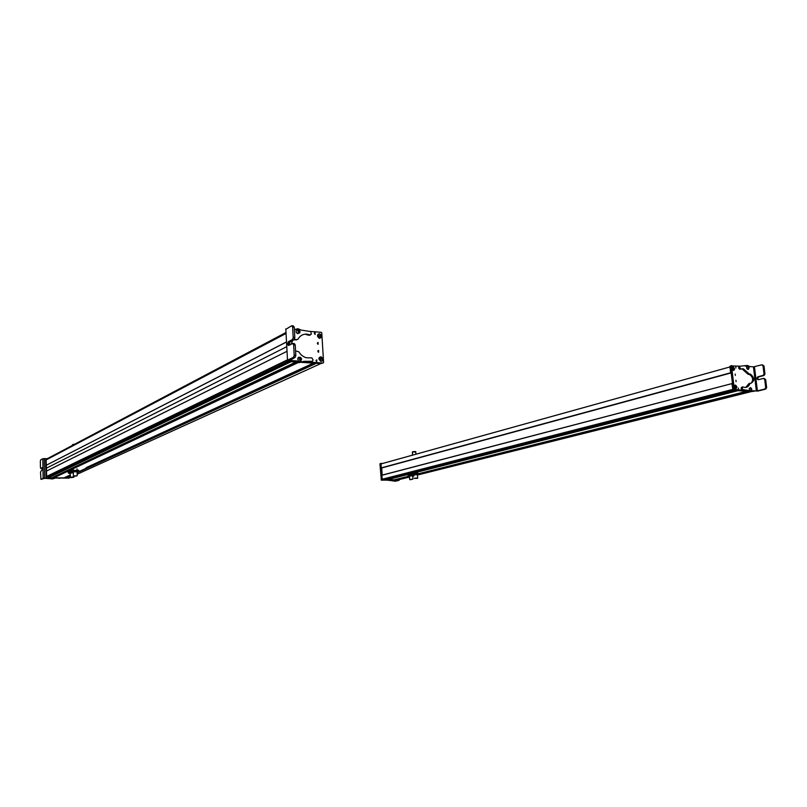 <?xml version="1.0" encoding="UTF-8"?>
<svg xmlns="http://www.w3.org/2000/svg" width="807" height="807" viewBox="0 0 807 807"><rect width="100%" height="100%" fill="white"/><g stroke="black" fill="none" stroke-linecap="round" stroke-linejoin="round"><path stroke-width="1.21" d="M398.658 479.731L382.296 479.913L381.822 475.202L731.939 383.597L733.028 390.366L748.614 391.385L418.742 474.082L748.553 391.375M731.939 383.607L381.802 475.293L382.074 479.287L384.929 479.923M382.589 479.913L733.351 390.386L736.246 390.437M393.705 479.973L386.321 479.661L736.569 390.598M737.991 390.689L386.412 479.943L738.002 390.689L746.828 391.133M397.589 479.994L395.087 479.731L409.179 476.191M753.183 391.445L751.478 391.395M729.942 366.953L381.015 463.914L381.287 467.889L731.182 372.773L732.453 383.335L731.939 383.587L732.474 383.446M381.701 467.969L382.195 475.192M731.162 372.602L730.638 372.743L729.881 366.469L730.456 365.954M412.609 455.027L412.397 452.112L415.726 451.87M415.464 451.557L412.569 451.759M413.345 454.926L411.348 455.481M413.376 454.916L411.429 455.36M412.801 479.217L409.663 479.408M409.865 479.499L412.791 479.176M412.629 479.277L409.875 479.701L412.629 479.277M412.347 479.328L410.198 479.661L412.347 479.328M407.928 475.141L412.659 474.415L407.928 475.141L409.351 475.636L410.662 474.708M410.692 475.162L413.769 475.02M412.74 475.797L409.603 476.049M413.729 475.747L412.75 475.959M409.421 476.191L408.171 476.029L409.351 475.636L413.971 475.555M417.784 477.986L414.324 478.258M414.405 478.218L417.471 478.026M417.602 478.319L414.415 478.38L417.602 478.319M417.259 478.319L414.758 478.369L417.259 478.319M412.76 473.79L418.591 473.406M413.961 475.02L412.71 474.809L412.73 473.83L418.621 473.427M418.722 473.507L417.36 474.213L415.898 473.487M748.018 391.345L417.552 474.768M412.811 474.859L415.928 473.941M417.411 474.617L413.941 474.839M412.801 474.809L418.662 474.435M398.688 479.721L399.001 480.437L393.513 480.881L391.274 480.205M387.461 480.185L393.534 480.881M398.729 480.306L395.48 480.266M398.012 480.427L394.673 481.295L394.139 480.69M394.673 481.295L398.94 480.437M398.376 480.024L381.338 480.165L379.946 463.864L380.571 463.45M397.094 480.094L381.832 480.044L380.722 463.42M381.701 468.08L380.904 467.979L381.065 463.319M398.416 480.014L381.963 480.004L381.792 475.212M381.701 467.989L380.985 468.07L380.944 463.601L383.154 463.319M735.157 374.014L735.328 375.396L735.157 374.014M740.13 366.186L731.515 365.944L734.33 389.408L743.923 390.487M747.07 390.699L748.624 390.8M736.085 381.671L735.913 380.289L736.085 381.671M734.642 368.779L733.371 370.474L732.05 368.567L733.23 366.852L734.642 368.779M735.318 385.06L735.439 385.07C737.154 386.503 737.265 387.723 735.762 388.742L735.55 388.702C733.926 387.209 733.845 385.988 735.318 385.06M735.742 366.418L735.923 367.931L735.742 366.418M738.344 388.026L738.526 389.549L738.344 388.026M731.636 365.551L730.416 366.257L733.22 389.69L748.25 391.123M751.327 391.324L754.323 391.193M749.804 390.558L749.249 389.327M756.371 390.981L753.435 366.903L761.737 364.814L763.039 365.874L764.017 374.085L763.049 375.426L757.803 376.798L756.764 378.594L758.156 379.754L763.412 378.402L764.713 379.482L765.702 387.683L764.723 389.055L757.4 390.87L749.794 391.153L748.684 391.435L749.521 391.798M753.728 366.903L749.673 366.539L747.484 365.45L740.029 366.227L738.919 366.529L738.607 367.609L739.515 369.223L740.816 368.92M742.309 387.542L741.199 387.824L741.714 389.852L746.989 390.709L748.099 390.427L742.823 389.569L742.248 388.419L742.843 386.906L744.922 387.461C747.322 387.521 749.007 386.16 749.975 383.396L751.166 383.143C754.807 380.722 754.555 377.706 750.419 374.085L749.31 374.045L743.398 368.799L740.624 368.92L739.716 367.306L740.029 366.227M748.099 390.427L749.794 391.153M746.556 367.276L746.879 366.297M748.967 368.325L748.452 369.223M752.881 390.749L757.793 391.082L765.672 389.115L766.65 387.753L765.661 379.552L764.027 378.443M746.989 390.709L748.684 391.435M742.319 387.41L741.734 387.189M749.975 383.396L748.866 383.688L745.749 387.441M749.915 383.416L749.35 383.295M740.332 369.051L742.289 369.102L748.2 374.347L749.31 374.377C752.911 376.889 753.567 379.804 751.267 383.154M746.717 365.692L745.335 366.196M745.476 390.245L744.367 390.527M758.328 379.714L757.712 378.241L758.751 376.879L763.997 375.497L764.965 374.155L763.987 365.954L762.383 364.865M748.513 369.324L747.373 369.192L746.667 368.103L747.05 366.146L748.19 366.287M748.028 367.699L748.593 366.66L749.158 367.326L748.674 368.396L748.028 367.699M748.331 367.962L749.057 367.72L748.392 366.872L748.331 367.962M748.23 367.145L748.866 367.074M748.16 367.417L748.472 368.022M749.057 367.72L748.281 367.79M751.599 390.265L750.52 391.022L749.33 389.66L749.299 388.349L750.651 387.693M751.852 389.589L751.337 389.983L750.681 388.611L751.277 388.238L751.852 389.589M751.731 389.135L750.974 388.51L751.105 389.65L751.731 389.135L751.125 389.65M750.924 388.671L750.913 389.277M750.903 388.732L751.428 388.55M734.582 387.481L736.67 386.856C736.448 388.702 735.752 388.913 734.582 387.481L735.934 387.057L735.782 386.533M735.934 387.057L736.67 386.856L735.52 388.601L736.246 388.379M736.155 385.736L735.419 385.232L734.42 386.936C734.642 385.121 735.338 384.919 736.509 386.311L734.42 386.936M732.423 369.313L734.461 368.567C734.309 370.433 733.634 370.675 732.423 369.313L733.573 368.285M733.734 368.789L734.461 368.567L733.341 370.373L734.067 370.141M732.1 368.829L732.242 368.779C732.403 366.943 733.079 366.691 734.279 368.032L732.242 368.779M286.011 332.494L47.502 458.588L47.653 459.122M46.271 459.819L286.051 333.392L46.271 459.819M286.061 333.452L46.14 459.919L46.251 465.256L286.525 341.926M286.525 341.986L46.251 465.256M46.322 465.256L46.453 471.106M287.353 360.497L46.493 476.493L46.382 471.137L287.03 351.297M288.876 361.173L48.148 476.937L48.017 477.996L51.436 477.976M291.156 361.697L48.037 477.996L291.115 361.697L295.947 362.01L51.355 478.016M54.856 476.998L54.805 476.382M63.571 478.047L53.343 477.714L297.712 362.212M308.627 362.071L323.113 363.019L301.082 362.04L321.922 363.392L300.497 362.303L313.388 363.14L86.238 467.636M70.31 474.96L66.951 477.078M69.16 477.865L65.448 477.764L70.33 475.525M316.334 363.332L77.119 472.801L316.364 363.332L320.742 363.614L77.159 474.234M66.709 467.102L66.729 468.01M76.998 475.848L73.407 475.938M73.629 475.959L76.978 475.797M73.881 476.312L76.978 475.848L73.881 476.312M74.194 476.261L76.615 475.888L74.194 476.261M71.591 470.592L78.491 470.229L79.167 471.369L77.099 472.004M71.268 470.753L78.632 470.279M71.177 470.804L71.732 471.893L74.143 470.854L77.422 471.046L78.118 470.33M71.198 471.338L78.662 471.429L78.138 470.864M74.123 470.32L74.143 470.854M77.089 471.792L72.882 471.813M73.316 472.125L71.732 471.893M72.398 444.99L74.345 444.395M75.001 444.052L72.63 444.586M46.271 478.188L43.124 478.309L40.935 479.368L44.799 478.329L52.596 478.894M44.556 478.168L44.254 458.608L42.821 458.749L40.643 459.929L40.35 461.19L40.441 467.505L40.774 468.443L42.226 467.697L42.579 468.726L40.511 472.085L40.935 479.368M58.921 478.289L59.627 478.289M54.402 478.44L52.98 478.702M54.725 478.289L51.941 479.005L49.61 478.258M44.254 458.608L45.757 458.638M40.774 468.443L42.519 468.131M53.131 477.169L52.334 477.562M69.412 477.805L46.08 478.238L45.696 458.709M48.017 478.097L46.09 477.724L45.636 458.911L47.754 458.457M62.825 468.978L62.442 470.067M69.412 477.754L46.544 478.087L45.828 458.911M62.724 469.926L62.906 468.938M69.059 478.117L46.756 477.986L46.039 458.8M56.248 472.519L57.317 472.529M62.946 469.825L63.128 468.837M49.772 476.16L49.217 475.555M74.92 467.515L73.477 467.525M83.686 462.683L85.058 462.724M97.526 462.835L96.669 462.825M86.208 467.636L87.57 467.626M73.376 477.25L70.966 477.613L73.376 477.25M70.855 477.683L73.931 477.219L70.855 477.683M73.931 477.169L70.592 477.33M73.921 476.836L70.37 477.31M71.298 471.49L68.575 472.004M68.252 472.166L71.43 471.641M71.087 471.732L73.326 472.579L69.644 472.811L71.097 472.266M68.181 472.741L68.716 473.295L69.644 472.811L68.161 472.216M73.326 472.751L69.866 473.215M70.28 473.527L68.716 473.295M318.644 352.205L318.533 350.47L318.644 352.205M290.54 360.89L291.952 360.991M289.925 359.922L287.524 360.194L288.22 360.729L296.189 361.264M323.113 363.019L323.597 362.474L321.781 332.928L321.226 332.302L310.322 331.425M318.049 342.531L318.16 344.266L318.049 342.531M318.856 358.863L321.085 356.714L323.032 359.145C322.921 360.81 322.104 361.506 320.581 361.233L318.856 358.863M319.673 338.315L319.209 338.214C316.879 336.216 316.939 334.713 319.39 333.684L319.633 333.725C322.175 335.611 322.195 337.134 319.673 338.315M316.798 361.859L316.687 359.932L316.798 361.859M315.133 334.461L315.012 332.555L315.133 334.461M318.674 350.49L317.877 350.874L318.452 352.175M289.209 360.8L296.986 361.768L289.925 361.314M288.129 341.976L288.21 343.459M288.24 344.014L288.321 345.446M317.373 342.985L317.978 344.236M316.848 359.962L315.991 360.356L316.647 361.829M314.286 332.998L315.012 334.441M298.842 330.083L299.629 332.121M294.394 329.589L298.005 328.711L301.172 330.083L310.715 331.576L311.32 334.148L309.202 335.298L310.322 334.945M287.524 360.225L296.805 360.971L299.044 362.676L300.678 362.192M295.594 350.944L298.761 351.741C300.658 354.818 303.17 356.835 306.317 357.773L311.885 357.874L313.096 359.922L312.45 361.304L303.916 361.324L299.891 362.272L298.519 361.778M290.974 344.296L292.82 340.342M294.252 339.576L297.178 339.576L293.577 339.949M310.049 334.865L306.993 334.138C303.039 333.947 300.053 335.601 298.055 339.091L297.168 339.576M297.107 333.362L296.351 332.524M301.354 359.226L300.729 361.203M297.763 358.358L298.388 357.43M306.146 334.572L309.202 335.298M301.193 361.98L312.45 361.304M295.765 360.79L294.918 361.183L297.672 362.182M289.33 344.095L290.137 341.714L294.081 339.697L292.457 339.565L293.203 337.76L292.638 327.077L291.69 325.746L285.829 329.317M289.955 360.356L295.069 357.44L295.836 355.625L295.251 344.922L294.303 343.56L293.123 343.469M292.457 339.565L288.513 341.583L287.706 343.974L288.724 345.436L292.669 343.439L293.627 344.801L294.202 355.504L293.445 357.33L287.524 360.194L285.809 328.883M294.081 339.697L294.837 337.891L294.262 327.208L293.314 325.887L292.164 325.786M301.616 358.843L300.729 361.375L298.812 361.193L297.773 359.781L298.671 357.249L300.587 357.43L301.616 358.843M301.293 358.772L300.285 360.144L299.336 359.256L300.547 357.935L301.293 358.772M300.829 358.439L300.063 358.177L299.811 359.589L300.577 359.851L300.829 358.439L301.082 359.276M299.861 358.409L300.456 358.621L299.72 359.266M299.71 358.58L300.406 359.791M296.219 330.265L298.58 329.498L299.962 331.142L299.841 332.807L297.48 333.584L296.098 331.929L296.219 330.265M297.733 330.567L298.852 330.144L299.568 331.859L298.64 332.333L297.733 330.567M297.884 331.142L298.297 331.909L299.417 331.284L299.004 330.517L297.884 331.142M298.126 330.658L299.004 330.517M297.954 331.001L299.417 331.284M289.168 360.8L289.299 361.566L289.733 361.243M317.807 351.186L318.21 352.044M317.322 343.257L317.726 344.105M299.679 362.252L297.783 362.131M297.571 362.111L289.299 361.566M287.928 344.972L287.867 343.984M320.55 336.156L320.369 335.581L317.756 336.105L319.209 338.214M317.756 336.105L317.716 336.005C318.291 333.705 319.431 333.473 321.156 335.308L317.716 336.005M321.156 335.308L320.369 335.581M317.908 336.69L321.347 335.994C320.772 338.254 319.633 338.486 317.908 336.69M319.138 338.083L319.279 338.123C320.873 338.052 321.579 337.346 321.398 336.005L321.357 335.994C320.288 337.951 319.602 338.658 319.279 338.123L317.756 336.741M317.544 336.065L317.555 336.055C317.373 334.713 318.079 334.007 319.673 333.937L321.196 335.319L319.673 333.937M321.963 359.095L321.751 358.479L319.179 359.196L320.44 361.062M319.179 359.196L319.138 359.135C319.602 356.765 320.732 356.452 322.528 358.197L319.138 359.135M318.987 359.186C318.755 357.763 319.461 357.017 321.125 356.936L322.568 358.187L321.751 358.479M319.36 359.811L322.75 358.873C322.286 361.203 321.156 361.516 319.36 359.811M322.79 358.873L322.76 358.873C322.79 361.506 319.925 361.143 320.651 361.132L320.581 361.233M286.303 361.001L287.141 362M382.074 479.287L732.635 389.448M382.659 479.923L733.462 390.396M384.899 479.933L736.166 390.578M386.331 479.842L737.467 390.659M393.675 479.983L408.846 476.17M418.732 473.689L746.747 391.264M418.742 473.79L747.211 391.294M395.097 479.903L409.431 476.301M413.043 475.394L413.809 475.202M395.188 479.994L409.442 476.423L395.178 479.994M397.558 480.004L409.482 477.028M412.77 476.201L414.021 475.888M417.562 475L751.408 391.566M381.287 467.889L730.638 372.773M381.62 467.989L731.102 372.925M392.323 480.78L392.827 480.659M390.931 480.326L391.435 480.205M381.075 479.852L381.58 479.731M379.946 463.864L380.45 463.722M731.515 365.944L730.416 366.257M734.33 389.408L733.22 389.69M734.713 389.892L733.603 390.174M764.723 389.055L765.672 389.115M757.4 390.87L754.464 366.792M739.716 367.306L738.607 367.609M739.989 368.204L738.879 368.506M748.785 373.58L747.675 373.883M749.491 374.055L748.382 374.347M742.45 387.108L741.926 387.239M742.248 388.419L741.139 388.702M742.823 389.569L741.714 389.852M766.64 387.461L765.692 387.39M763.039 365.874L763.987 365.954M764.007 373.762L764.955 373.833M763.049 375.426L763.997 375.497M757.803 376.798L758.751 376.879M765.661 379.552L764.713 379.482M733.23 389.751L732.685 389.892M733.805 390.185L733.069 390.376M730.416 366.328L729.881 366.469M731.172 372.602L730.638 372.743M735.318 385.262L734.249 386.18M734.784 388.147L735.49 388.601M736.67 387.612L735.52 388.601L734.441 387.521M732.423 367.235L732.05 367.972M732.615 369.929L733.321 370.373M734.481 369.374L733.341 370.373L732.282 369.354M46.392 468.191L286.778 346.667M46.493 476.493L287.504 359.811M46.635 476.594L287.514 360.093L46.584 476.594M47.926 477.855L290.57 361.657M54.846 476.453L73.679 467.525M84.977 462.169L296.23 362.03M53.353 477.915L298.025 362.393M298.297 362.504L53.444 478.026L298.318 362.514M63.481 478.087L70.31 474.94M97.899 462.855L97.879 462.26L313.419 363.14M77.109 472.418L315.174 363.251M65.458 477.986L70.33 475.757M77.109 472.65L315.87 363.301M65.569 478.097L70.34 475.918L65.549 478.097M68.615 478.117L70.391 477.31M43.124 478.309L42.821 458.769M85.139 462.693L85.118 462.007M98.04 462.825L98.02 462.199M290.601 360.9L289.763 361.304M288.926 341.613L289.027 343.52L288.876 341.613M289.057 344.075L289.118 345.235M288.543 341.583L288.654 343.489M288.684 344.044L288.755 345.416M293.445 357.33L295.069 357.44M303.916 361.324L303.069 361.728M308.647 361.637L307.79 362.04M292.638 327.077L294.262 327.208M295.826 355.231L294.202 355.12M295.251 344.922L293.627 344.801M290.137 341.714L288.513 341.583M293.203 337.336L294.837 337.467M289.965 361.314L289.4 361.586M319.058 358.056L318.967 359.196M382.125 475.202L731.939 383.597M381.368 467.979L730.799 372.895M415.908 454.22L415.706 451.587M409.28 474.143L409.31 474.657M409.391 475.787L409.643 479.176M412.569 473.457L412.639 474.415M412.72 475.555L412.972 478.934M417.239 472.266L417.31 473.235M417.401 474.375L417.653 477.784M398.981 479.651L399.021 480.316M392.848 480.992L393.352 480.861M391.254 480.357L391.758 480.226M734.673 389.882L733.563 390.164M740.624 368.92L739.515 369.223M743.398 368.799L742.289 369.102M749.31 374.045L748.2 374.347M750.419 374.085L749.31 374.377M742.521 387.027L741.815 387.199M744.225 390.063L743.116 390.346M748.533 390.487L747.423 390.77M750.439 391.486L749.32 391.768M766.65 387.753L765.702 387.683M764.017 374.085L764.965 374.155M756.764 378.17L757.712 378.241M747.716 366.035L748.593 366.66M747.867 369.445L748.674 368.396M750.52 391.022L751.337 389.983M750.399 387.592L751.277 388.238M733.755 390.185L733.028 390.366M735.419 385.232L736.509 386.311M733.21 367.014L734.279 368.032M77.018 468.907L77.048 470.037M77.079 471.399L77.19 475.434M73.245 469.432L73.266 470.168M73.306 471.913L73.397 475.555M84.967 462.068L84.987 462.714M70.209 470.844L70.229 471.581M70.27 473.316L70.36 476.937M290.48 360.89L289.652 361.284M318.19 342.551L317.383 342.945M314.306 333.009L315.164 332.575M289.017 344.075L289.077 345.255M296.805 360.971L295.967 361.365M299.377 362.182L298.529 362.585M296.986 339.545L296.139 339.979M308.829 334.461L307.971 334.885M310.17 334.905L309.323 335.329M295.836 355.625L294.202 355.504M289.34 343.55L287.716 343.419M293.203 337.76L294.837 337.891M299.468 361.496L300.285 360.144M299.992 357.148L300.547 357.935M298.277 329.387L298.852 330.144M297.844 333.705L298.64 332.333M321.125 356.936L322.538 358.197"/></g></svg>
